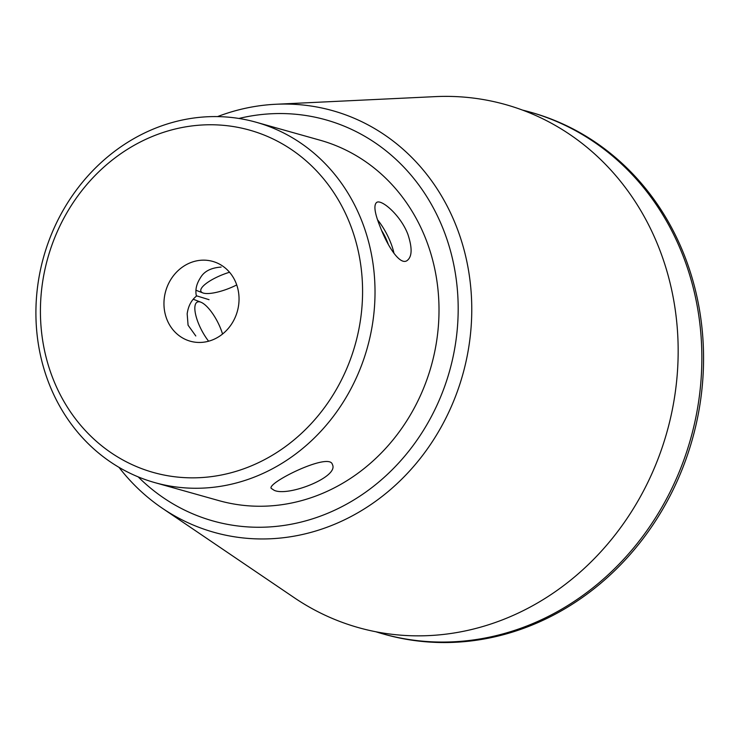 <?xml version="1.0" encoding="UTF-8"?>
<svg xmlns="http://www.w3.org/2000/svg" width="739" height="739" viewBox="0 0 739 739"><rect width="100%" height="100%" fill="white"/><g stroke="black" fill="none" stroke-linecap="round" stroke-linejoin="round"><path stroke-width="1.11" d="M166.838 319.239A41.449 37.218 105.7 0 1 173.767 275.314A41.449 37.218 105.7 0 1 212.712 261.403A41.449 37.218 105.7 0 1 237.33 311.378A41.449 37.218 105.7 0 1 190.283 341.206A41.449 37.218 105.7 0 1 166.838 319.239M221.127 267.084C210.984 267.786 204.075 271.352 200.426 277.799C196.371 284.053 195.041 290.159 196.435 296.127C191.318 300.21 188.233 306.112 187.17 313.835L188.075 325.206L195.798 335.968M196.362 295.766L209.045 299.674M193.276 299.258A32.867 11.076 -117.4 0 1 193.794 299.443L200.897 302.214A26.743 9.016 62.6 0 0 195.502 313.927A26.743 9.016 62.6 0 0 208.62 341.206M407.891 234.337C412.482 248.258 412.14 257.061 406.875 260.728C399.679 265.403 387.125 245.514 380.049 226.513C374.618 213.044 373.5 204.999 376.696 202.403C381.5 198.948 400.732 215.363 407.891 234.337M274.169 490.308L271.204 488.359C266.816 482.89 329.686 451.806 332.384 464.508C339.404 476.84 288.108 496.987 274.169 490.308M238.909 118.462A208.352 187.106 105.7 0 1 449.571 371.033A208.352 187.106 105.7 0 1 138.175 476.867M154.811 482.613L218.799 500.599A187.179 168.086 -74.3 0 0 394.7 437.784A187.179 168.086 -74.3 0 0 425.969 239.418A187.179 168.086 -74.3 0 0 320.098 140.216L256.11 122.231A187.179 168.086 105.7 0 1 361.981 221.432A187.179 168.086 105.7 0 1 330.712 419.798A187.179 168.086 105.7 0 1 154.811 482.613A187.179 168.086 105.7 0 1 48.95 383.402A187.179 168.086 105.7 0 1 80.209 185.046A187.179 168.086 105.7 0 1 256.11 122.231M52.811 378.239A177.813 159.689 105.7 0 1 222.19 125.224A177.813 159.689 105.7 0 1 329.502 400.455A177.813 159.689 105.7 0 1 52.811 378.239M375.892 631.771A271.074 243.427 -74.3 0 0 382.959 633.886L384.659 634.367A271.074 243.427 -74.3 0 0 639.401 543.387A271.074 243.427 -74.3 0 0 684.674 256.119A271.074 243.427 -74.3 0 0 531.359 112.448L529.66 111.968A271.074 243.427 -74.3 0 0 522.519 110.093M382.959 633.886A271.074 243.427 -74.3 0 0 637.702 542.906A271.074 243.427 -74.3 0 0 682.975 255.648A271.074 243.427 -74.3 0 0 529.66 111.968M118.97 467.325A219.012 196.676 -74.3 0 0 162.284 508.22L294.261 597.712A271.675 243.972 -74.3 0 0 587.893 564.993A271.675 243.972 -74.3 0 0 659.234 248.572A271.675 243.972 -74.3 0 0 435.105 96.633L275.823 104.264A219.012 196.676 -74.3 0 0 217.552 116.596M162.284 508.22A219.012 196.676 -74.3 0 0 398.995 481.837A219.012 196.676 -74.3 0 0 456.508 226.753A219.012 196.676 -74.3 0 0 275.823 104.264M229.524 272.248A26.743 7.566 158.7 0 0 205.941 283.665A26.743 7.566 158.7 0 0 202.809 292.903A26.743 7.566 158.7 0 0 203.447 293.115A26.743 7.566 158.7 0 0 236.729 284.931M393.989 253.375A32.091 10.817 62.6 0 0 377.657 219.945M381.721 230.642A24.064 8.111 -117.4 0 1 388.289 244.415M222.541 334.037A26.743 9.016 62.6 0 0 200.897 302.214M202.809 292.903L195.983 290.251"/></g></svg>
